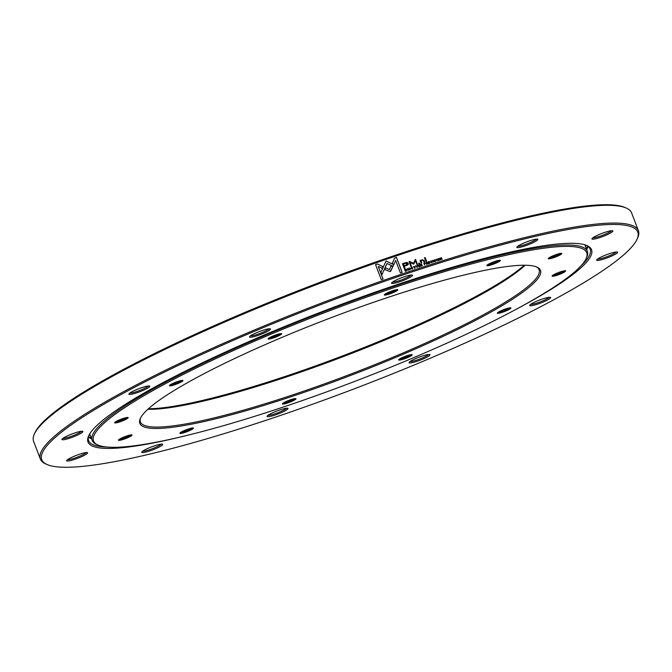 <?xml version="1.0" encoding="UTF-8"?>
<svg xmlns="http://www.w3.org/2000/svg" width="672" height="672" viewBox="0 0 672 672"><rect width="100%" height="100%" fill="white"/><g stroke="black" fill="none" stroke-linecap="round" stroke-linejoin="round"><path stroke-width="1.01" d="M174.636 384.77A7.258 1.033 -20.9 0 1 169.411 385.552A7.258 1.033 -20.9 0 1 177.71 381.478A7.258 1.033 -20.9 0 1 182.826 380.428A7.258 1.033 -20.9 0 1 174.636 384.77M170.293 384.77A6.401 0.907 159.1 0 0 174.518 383.788A6.401 0.907 159.1 0 0 181.658 380.428M273.336 337.982A7.258 1.033 -20.9 0 1 268.12 338.764A7.258 1.033 -20.9 0 1 276.419 334.69A7.258 1.033 -20.9 0 1 281.534 333.64A7.258 1.033 -20.9 0 1 273.336 337.982M268.993 337.982A6.401 0.907 159.1 0 0 273.218 337A6.401 0.907 159.1 0 0 280.358 333.64M389.525 294.017A7.258 1.033 -20.9 0 1 384.308 294.79A7.258 1.033 -20.9 0 1 392.608 290.724A7.258 1.033 -20.9 0 1 397.723 289.666A7.258 1.033 -20.9 0 1 389.525 294.017M385.182 294.008A6.401 0.907 159.1 0 0 389.407 293.034A6.401 0.907 159.1 0 0 396.547 289.674M492.072 264.642A7.258 1.033 -20.9 0 1 486.856 265.423A7.258 1.033 -20.9 0 1 495.155 261.349A7.258 1.033 -20.9 0 1 500.27 260.299A7.258 1.033 -20.9 0 1 492.072 264.642M487.729 264.642A6.401 0.907 159.1 0 0 491.954 263.659A6.401 0.907 159.1 0 0 499.094 260.299M553.501 257.737A7.258 1.033 -20.9 0 1 548.276 258.518A7.258 1.033 -20.9 0 1 556.576 254.444A7.258 1.033 -20.9 0 1 561.691 253.394A7.258 1.033 -20.9 0 1 553.501 257.737M549.158 257.737A6.401 0.907 159.1 0 0 553.375 256.754A6.401 0.907 159.1 0 0 560.524 253.403M557.34 275.159A7.258 1.033 -20.9 0 1 552.124 275.932A7.258 1.033 -20.9 0 1 560.423 271.866A7.258 1.033 -20.9 0 1 565.538 270.816A7.258 1.033 -20.9 0 1 557.34 275.159M552.997 275.159A6.401 0.907 159.1 0 0 557.222 274.176A6.401 0.907 159.1 0 0 564.362 270.816M502.572 312.228A7.258 1.033 -20.9 0 1 497.356 313.001A7.258 1.033 -20.9 0 1 505.655 308.935A7.258 1.033 -20.9 0 1 510.77 307.877A7.258 1.033 -20.9 0 1 502.572 312.228M498.229 312.228A6.401 0.907 159.1 0 0 502.454 311.245A6.401 0.907 159.1 0 0 509.594 307.885M403.872 359.016A7.258 1.033 -20.9 0 1 398.647 359.789A7.258 1.033 -20.9 0 1 406.946 355.723A7.258 1.033 -20.9 0 1 412.062 354.665A7.258 1.033 -20.9 0 1 403.872 359.016M399.529 359.016A6.401 0.907 159.1 0 0 403.754 358.033A6.401 0.907 159.1 0 0 410.894 354.673M287.683 402.982A7.258 1.033 -20.9 0 1 282.458 403.763A7.258 1.033 -20.9 0 1 290.758 399.689A7.258 1.033 -20.9 0 1 295.873 398.639A7.258 1.033 -20.9 0 1 287.683 402.982M283.34 402.982A6.401 0.907 159.1 0 0 287.557 401.999A6.401 0.907 159.1 0 0 294.706 398.647M185.136 432.356A7.258 1.033 -20.9 0 1 179.911 433.129A7.258 1.033 -20.9 0 1 188.21 429.064A7.258 1.033 -20.9 0 1 193.326 428.014A7.258 1.033 -20.9 0 1 185.136 432.356M180.793 432.356A6.401 0.907 159.1 0 0 185.018 431.374A6.401 0.907 159.1 0 0 192.158 428.014M123.715 439.261A7.258 1.033 -20.9 0 1 118.49 440.034A7.258 1.033 -20.9 0 1 126.79 435.96A7.258 1.033 -20.9 0 1 131.905 434.91A7.258 1.033 -20.9 0 1 123.715 439.261M119.364 439.253A6.401 0.907 159.1 0 0 123.589 438.278A6.401 0.907 159.1 0 0 130.729 434.918M119.868 421.84A7.258 1.033 -20.9 0 1 114.643 422.621A7.258 1.033 -20.9 0 1 122.942 418.547A7.258 1.033 -20.9 0 1 128.058 417.497A7.258 1.033 -20.9 0 1 119.868 421.84M115.525 421.84A6.401 0.907 159.1 0 0 119.75 420.857A6.401 0.907 159.1 0 0 126.89 417.497M148.47 408.744A214.444 30.45 159.1 0 0 287.12 375.791A214.444 30.45 159.1 0 0 524.278 265.23M525.101 265.238A213.377 30.299 -20.9 0 1 287.717 376.538A213.377 30.299 -20.9 0 1 147.865 409.29M294.655 395.522A214.444 30.45 -20.9 0 1 140.322 418.48A214.444 30.45 -20.9 0 1 385.636 298.175A214.444 30.45 -20.9 0 1 536.852 267.061A214.444 30.45 -20.9 0 1 294.655 395.522M140.658 417.799A213.377 30.299 159.1 0 0 140.431 421.982A213.377 30.299 159.1 0 0 294.504 394.296A213.377 30.299 159.1 0 0 539.104 269.749A213.377 30.299 159.1 0 0 536.138 266.776M284.147 406.762A263.953 37.481 159.1 0 0 586.093 258.686A263.953 37.481 159.1 0 0 396.136 286.944A263.953 37.481 159.1 0 0 98.028 445.066A263.953 37.481 159.1 0 0 284.147 406.762M98.028 445.066L96.676 444.478A265.02 37.632 -20.9 0 1 92.19 440.404A265.02 37.632 -20.9 0 1 395.984 285.718A265.02 37.632 -20.9 0 1 587.345 251.328A265.02 37.632 -20.9 0 1 586.715 257.342L586.093 258.686M427.182 262.685L426.275 262.668L426.485 263.222L427.182 262.685L426.829 263.13A319.922 45.436 -20.9 0 0 426.443 263.256L426.485 263.222M426.443 263.256L426.275 262.668M438.228 258.787L438.967 260.198L437.959 258.947M438.186 258.829L438.749 260.308M405.031 269.64L406.392 270.018L405.577 271.051L405.031 269.64L405.577 271.051M406.392 270.018L405.972 270.942A319.922 45.436 159.1 0 0 405.544 271.085M407.358 263.71L406.031 265.062A319.922 45.436 159.1 0 0 403.973 265.751L403.393 264.104A320.065 45.452 -20.9 0 1 405.443 263.416L407.392 263.668L407.291 264.449M403.973 265.751L403.393 264.104M407.392 263.668L406.064 265.028A320.065 45.452 159.1 0 0 404.006 265.717M414.036 266.608L414.599 268.086L413.767 266.767M413.994 266.641L414.565 268.12M421.478 264.533L420.571 264.524L420.781 265.079L421.478 264.533L421.126 264.986A319.922 45.436 -20.9 0 0 420.739 265.112L420.781 265.079M420.739 265.112L420.571 264.524M424.116 263.348L424.343 263.936L425.015 263.39L424.074 263.382L424.343 263.936M424.301 263.978A319.922 45.436 -20.9 0 1 424.679 263.852L425.015 263.39M424.679 263.852L424.973 263.424L424.679 263.852M412.482 268.43L412.255 269.102L411.062 268.439L411.558 267.204L412.448 267.481L411.608 267.406L411.348 268.338L412.171 268.892L412.482 268.43L412.138 268.926L412.448 268.472L412.138 268.926L411.314 268.372L411.608 267.406M412.49 268.456A319.922 45.436 -20.9 0 1 412.742 268.372L412.255 269.102M411.566 267.439L411.314 268.372L411.566 267.439M411.155 267.448L412.415 267.515M412.742 268.372L412.222 269.136M407.207 268.682L408.173 270.43L407.207 268.682M407.442 268.632L408.131 270.438M404.359 268.674L402.486 263.76A320.065 45.452 -20.9 0 1 405.292 262.819L407.14 262.458L408.383 264.096L407.14 265.272L404.225 266.28L405.048 268.447L404.359 268.674M405.014 268.456L404.225 266.28M407.14 262.458L408.232 263.365L408.064 264.701M402.486 263.785A319.922 45.436 -20.9 0 1 405.258 262.853L405.292 262.819M406.669 269.926L406.678 270.682L405.392 271.362L404.687 269.531A320.065 45.452 -20.9 0 1 405.25 269.338L406.636 269.959L406.022 269.262M404.695 269.548A319.922 45.436 -20.9 0 1 405.224 269.371L405.25 269.338M406.678 270.682L406.022 271.144M400.436 273.017L395.648 260.501L393.918 264.306L392.196 263.483L394.699 257.989L396.446 257.401L402.184 272.429L400.436 273.017M393.893 264.34L395.648 260.501M394.682 258.023A319.922 45.436 -20.9 0 1 396.421 257.435L402.15 272.437M389.357 269.64L391.07 265.877L392.792 266.7L390.113 271.648L384.737 269.506L385.51 267.817L389.357 269.64L385.484 267.851M390.818 271.034L390.113 271.648M391.037 265.91L392.792 266.7M392.767 266.734L390.793 271.06M416.867 264.474L417.413 264.289L415.565 259.459L413.398 263.332L409.072 261.61L410.911 266.44L411.466 266.255L410.004 262.424L413.708 264.146L415.405 260.644L416.867 264.474M417.371 264.306L415.531 259.493A319.922 45.436 159.1 0 0 415.01 259.669M409.626 261.425L413.398 263.332M409.592 261.458A319.922 45.436 159.1 0 0 409.08 261.626M411.424 266.272L410.004 262.424M413.708 264.146L415.405 260.644M408.946 269.069L409.139 268.002L409.987 268.254L408.862 268.666L410.382 269.094L409.844 269.9L408.878 269.598L410.113 269.212L408.946 269.069M408.878 269.606A319.922 45.436 -20.9 0 1 409.122 269.531L410.113 269.212M409.718 269.724L410.08 269.245L409.718 269.724M409.164 268.246L408.828 268.699L410.382 269.094L409.844 269.9M410.348 269.128L409.811 269.942M409.198 268.212L408.828 268.699M408.551 268.808L409.105 268.036L409.962 268.296M408.584 268.775L409.105 268.036M435.33 260.047L434.49 259.77L433.952 260.518M435.364 259.988L434.54 259.728L434.003 260.484L435.498 260.946L434.288 261.299M434.49 259.77L434.003 260.484M435.498 260.946L434.566 261.206M434.524 261.248A319.922 45.436 159.1 0 0 434.297 261.316L435.238 261.626L435.758 260.837L434.272 260.375L435.372 260.005M435.196 261.668L435.716 260.879L434.23 260.417L434.549 259.98M435.238 261.626L435.716 260.879M434.23 260.417L434.591 259.938M385.291 262.651L380.923 272.236L381.872 274.739L387.022 263.474L393.011 266.347L393.8 264.676L386.064 260.971L385.291 262.651M381.856 274.772L387.022 263.474M392.986 266.372L393.8 264.676M393.767 264.709L387.761 261.828M387.794 261.794L386.039 260.996M418.748 266.927L420 266.515L418.925 266.616L418.69 265.994L419.614 265.692L418.606 265.776L418.396 265.222L419.278 264.684L418.043 265.087L418.748 266.927M419.874 266.33A319.922 45.436 159.1 0 0 418.891 266.658L418.925 266.616M418.891 266.658L418.69 265.994M419.488 265.516A319.922 45.436 159.1 0 0 418.564 265.818L418.606 265.776M418.564 265.818L418.396 265.222M419.236 264.726A319.922 45.436 159.1 0 0 418.051 265.112M420.916 266.213L421.193 265.188L422.31 265.759L421.756 264.415L420.916 264.155L420.218 264.382L420.916 266.213M421.134 266.146L420.865 265.297M421.159 265.23L421.63 265.28M422.276 265.793L421.94 265.154M421.714 264.457L421.52 265.003L421.756 264.415L420.874 264.188A319.922 45.436 159.1 0 0 420.227 264.398M420.437 261.332L421.117 263.122L421.772 262.912L421.218 261.45L422.142 260.148L423.478 260.686L424.049 262.172L424.687 261.971L424.082 260.4L422.159 259.745L420.907 260.736L420.059 260.492L420.437 261.332M421.722 262.928L421.176 261.492L422.108 260.182M422.142 260.148L421.445 260.543M424.637 261.979L424.049 260.442L422.125 259.778L420.874 260.77L421.26 260.224M420.874 260.77L420.697 260.291M420.655 260.324A319.922 45.436 159.1 0 0 420.067 260.518M424.427 264.163L425.292 263.298L423.772 263.222L424.687 264.986M424.679 264.104L425.25 263.332L424.418 263.038A319.922 45.436 159.1 0 0 423.78 263.239M424.721 264.071L425.25 263.332M426.628 264.356L426.577 263.441L428.014 263.911L427.459 262.567L426.619 262.298L425.93 262.525L426.628 264.356M426.838 264.289L426.577 263.441M426.863 263.374L427.333 263.432M427.972 263.945L427.644 263.298M427.417 262.601L427.216 263.155L427.459 262.567L426.577 262.34A319.922 45.436 159.1 0 0 425.939 262.542M426.602 261.349L425.158 257.552L424.519 257.754L425.972 261.551L426.602 261.349M426.56 261.358L425.158 257.552M425.116 257.586A319.922 45.436 159.1 0 0 424.528 257.779M430.055 263.004L429.08 263.323L428.837 262.693L429.677 262.189L428.761 262.483L428.543 261.92L429.416 261.4L428.198 261.786L428.904 263.626L430.013 263.046A319.922 45.436 159.1 0 0 429.038 263.357L429.08 263.323M429.038 263.357L428.837 262.693M429.626 262.223A319.922 45.436 159.1 0 0 428.719 262.517L428.761 262.483M428.719 262.517L428.543 261.92M429.374 261.433A319.922 45.436 159.1 0 0 428.207 261.811M431.76 262.76L432.314 261.971L431.676 262.55L431.978 262.105L431.676 262.55L430.861 261.988L431.155 261.03L431.987 261.114L430.777 261.005M432.272 262.013A319.922 45.436 159.1 0 0 432.029 262.088L431.718 262.517L430.903 261.954L431.155 261.03M431.936 261.156L430.752 261.022M431.063 260.862L430.626 262.046L431.802 262.727L432.314 261.971L431.802 262.727M433.608 262.114L432.65 260.366L433.608 262.114M433.558 262.13L432.911 260.282M381.276 279.619L383.048 278.998L378.26 266.465L382.217 268.33L382.99 266.641L377.32 263.97L375.539 264.592L381.276 279.619M383.023 279.014L378.26 266.465M382.2 268.363L382.99 266.641M382.964 266.675L377.32 263.97M377.303 263.995A319.922 45.436 159.1 0 0 375.547 264.608M438.152 258.586L439.16 258.829L439.488 259.862L438.598 260.534L437.657 259.879L437.648 258.947L438.673 258.594L439.32 259.216L439.211 260.308M440.63 259.888L440.269 258.258L442.142 259.417L441.445 257.586L441.781 259.148L439.925 258.056L440.63 259.888M440.807 259.837L440.269 258.258M442.084 259.434L441.445 257.586M440.294 257.939L441.781 259.148M415.54 265.919L417.22 267.422L417.262 265.348L416.976 267.187L415.54 265.919M417.186 267.464L417.262 265.348M415.834 265.818L416.976 267.187M436.397 259.174L437.102 261.005L436.355 259.207A319.922 45.436 159.1 0 0 436.145 259.274M437.044 261.022L436.355 259.207M418.891 263.852L419.639 263.609L419.42 263.038L418.673 263.281L418.891 263.852M419.597 263.626L419.42 263.038M419.378 263.071A319.922 45.436 159.1 0 0 418.681 263.298M415.086 268.069L414.851 266.566L413.532 266.658L414.683 268.296L415.103 268.052L413.96 266.406L413.532 266.65M638.4 230.698L631.621 212.94A320.065 45.452 159.1 0 0 626.203 208.026A320.065 45.452 159.1 0 0 400.504 254.47A320.065 45.452 159.1 0 0 34.364 434.028A320.065 45.452 159.1 0 0 33.6 441.302L40.379 459.06A320.065 45.452 -20.9 0 1 407.291 272.236A320.065 45.452 -20.9 0 1 638.4 230.698A320.065 45.452 -20.9 0 1 637.636 237.972L637.014 239.316A318.998 45.301 159.1 0 0 407.442 273.462A318.998 45.301 159.1 0 0 47.158 464.562A318.998 45.301 159.1 0 0 272.093 418.27A318.998 45.301 159.1 0 0 637.014 239.316M47.158 464.562L45.797 463.974A320.065 45.452 -20.9 0 1 40.379 459.06M136.987 392.742A11.206 1.588 -20.9 0 1 128.923 393.943A11.206 1.588 -20.9 0 1 141.733 387.66A11.206 1.588 -20.9 0 1 149.638 386.03A11.206 1.588 -20.9 0 1 136.987 392.742M129.847 393.036A10.139 1.436 159.1 0 0 136.836 391.516A10.139 1.436 159.1 0 0 148.336 385.972M257.62 335.555A11.206 1.588 -20.9 0 1 249.556 336.756A11.206 1.588 -20.9 0 1 262.374 330.473A11.206 1.588 -20.9 0 1 270.27 328.843A11.206 1.588 -20.9 0 1 257.62 335.555M250.488 335.849A10.139 1.436 159.1 0 0 257.468 334.328A10.139 1.436 159.1 0 0 268.976 328.784M399.63 281.812A11.206 1.588 -20.9 0 1 391.566 283.013A11.206 1.588 -20.9 0 1 404.384 276.73A11.206 1.588 -20.9 0 1 412.28 275.1A11.206 1.588 -20.9 0 1 399.63 281.812M392.498 282.106A10.139 1.436 159.1 0 0 399.479 280.585A10.139 1.436 159.1 0 0 410.987 275.05M524.966 245.918A11.206 1.588 -20.9 0 1 516.902 247.12A11.206 1.588 -20.9 0 1 529.721 240.828A11.206 1.588 -20.9 0 1 537.617 239.207A11.206 1.588 -20.9 0 1 524.966 245.918M517.826 246.212A10.139 1.436 159.1 0 0 524.815 244.692A10.139 1.436 159.1 0 0 536.323 239.148M600.037 237.485A11.206 1.588 -20.9 0 1 591.973 238.678A11.206 1.588 -20.9 0 1 604.792 232.394A11.206 1.588 -20.9 0 1 612.688 230.773A11.206 1.588 -20.9 0 1 600.037 237.485M592.906 237.77A10.139 1.436 159.1 0 0 599.886 236.25A10.139 1.436 159.1 0 0 611.394 230.714M604.733 258.77A11.206 1.588 -20.9 0 1 596.677 259.972A11.206 1.588 -20.9 0 1 609.487 253.68A11.206 1.588 -20.9 0 1 617.392 252.059A11.206 1.588 -20.9 0 1 604.733 258.77M597.601 259.064A10.139 1.436 159.1 0 0 604.582 257.544A10.139 1.436 159.1 0 0 616.09 252M537.802 304.072A11.206 1.588 -20.9 0 1 529.738 305.273A11.206 1.588 -20.9 0 1 542.548 298.99A11.206 1.588 -20.9 0 1 550.452 297.368A11.206 1.588 -20.9 0 1 537.802 304.072M530.662 304.366A10.139 1.436 159.1 0 0 537.65 302.845A10.139 1.436 159.1 0 0 549.158 297.31M417.161 361.259A11.206 1.588 -20.9 0 1 409.097 362.46A11.206 1.588 -20.9 0 1 421.915 356.177A11.206 1.588 -20.9 0 1 429.811 354.547A11.206 1.588 -20.9 0 1 417.161 361.259M410.029 361.553A10.139 1.436 159.1 0 0 417.01 360.032A10.139 1.436 159.1 0 0 428.518 354.488M275.15 415.002A11.206 1.588 -20.9 0 1 267.086 416.203A11.206 1.588 -20.9 0 1 279.905 409.92A11.206 1.588 -20.9 0 1 287.801 408.29A11.206 1.588 -20.9 0 1 275.15 415.002M268.019 415.296A10.139 1.436 159.1 0 0 274.999 413.776A10.139 1.436 159.1 0 0 286.507 408.232M149.814 450.904A11.206 1.588 -20.9 0 1 141.758 452.096A11.206 1.588 -20.9 0 1 154.568 445.813A11.206 1.588 -20.9 0 1 162.473 444.192A11.206 1.588 -20.9 0 1 149.814 450.904M142.682 451.189A10.139 1.436 159.1 0 0 149.663 449.669A10.139 1.436 159.1 0 0 161.171 444.133M74.743 459.337A11.206 1.588 -20.9 0 1 66.679 460.538A11.206 1.588 -20.9 0 1 79.498 454.247A11.206 1.588 -20.9 0 1 87.394 452.626A11.206 1.588 -20.9 0 1 74.743 459.337M67.612 459.623A10.139 1.436 159.1 0 0 74.592 458.111A10.139 1.436 159.1 0 0 86.1 452.567M70.048 438.052A11.206 1.588 -20.9 0 1 61.984 439.244A11.206 1.588 -20.9 0 1 74.802 432.961A11.206 1.588 -20.9 0 1 82.698 431.34A11.206 1.588 -20.9 0 1 70.048 438.052M62.908 438.337A10.139 1.436 159.1 0 0 69.896 436.817A10.139 1.436 159.1 0 0 81.404 431.281M34.364 434.028L34.986 432.684A318.998 45.301 -20.9 0 1 399.907 253.73A318.998 45.301 -20.9 0 1 624.842 207.438L626.203 208.026M184.12 436.111A269.497 38.27 -20.9 0 1 88.645 435.884A269.497 38.27 -20.9 0 1 396.934 284.693A269.497 38.27 -20.9 0 1 586.967 245.591A269.497 38.27 -20.9 0 1 515.953 309.397M88.981 435.204A268.43 38.119 159.1 0 0 88.62 440.639A268.43 38.119 159.1 0 0 106.798 447.014M88.402 437.094A268.43 38.119 159.1 0 0 91.56 438.757M90.191 438.169A269.464 38.27 159.1 0 0 91.501 438.614M89.082 435.002A269.464 38.27 159.1 0 0 90.275 435.406M580.86 265.994A268.43 38.119 159.1 0 0 590.159 249.119A268.43 38.119 159.1 0 0 586.27 245.305M586.715 249.673A268.43 38.119 159.1 0 0 587.958 246.338M585.438 246.322A269.464 38.27 159.1 0 0 586.06 245.23M586.664 249.53A269.464 38.27 159.1 0 0 587.345 248.329M88.452 436.867A271.345 38.531 159.1 0 0 91.106 437.573M586.261 248.489A271.345 38.531 159.1 0 0 587.773 246.196M584.867 244.835L587.345 251.328M89.712 433.919L92.19 440.404"/></g></svg>
